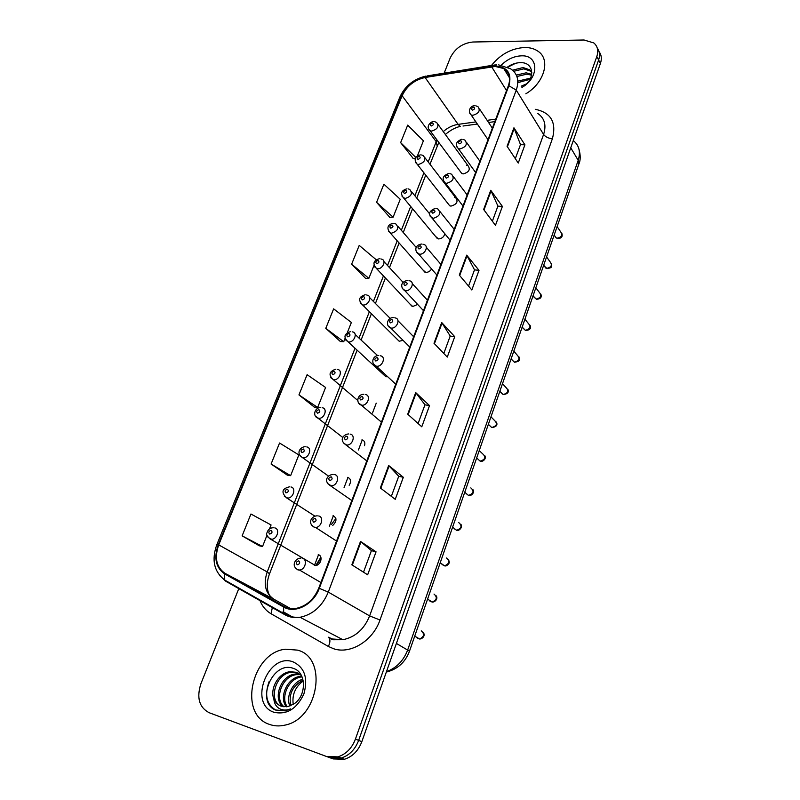<?xml version="1.0" encoding="UTF-8"?>
<svg xmlns="http://www.w3.org/2000/svg" width="800" height="800" viewBox="0 0 800 800"><rect width="100%" height="100%" fill="white"/><g stroke="black" fill="none" stroke-linecap="round" stroke-linejoin="round"><path stroke-width="1.2" d="M448.02 203.62L449.74 205.82L450.97 206.11C456.94 204.34 458.49 201.51 455.6 197.63L454.32 197.33M435.54 236.4L438.47 238.93C441.78 238.74 443.91 237.02 444.85 233.78M422.81 269.83L425.73 272.38C428.17 272.43 430.12 271.28 431.57 268.93M409.85 303.93L412.74 306.5L417.65 304.42M396.63 338.73L399.15 341.22L403.09 340.37M383.15 374.23L385.89 376.75L387.68 376.7M460.27 171.46L461.82 173.56L463.24 173.91C469.04 172.2 470.63 169.45 467.99 165.65L466.52 165.29M364.54 445.67C365.38 442.59 364.52 440.65 361.95 439.84M349.16 485.29C351.43 481.43 350.94 478.78 347.67 477.33M332.79 525.38C336.9 521.32 337 518.06 333.1 515.6M314.31 565.44L315.39 565.53C320.85 565.53 323.38 555.71 318.22 554.68M524.52 47.5C511.38 48.36 500.37 54.34 491.47 65.47C500.37 54.34 511.38 48.36 524.52 47.5C529.94 47.45 534.49 48.73 538.17 51.35C534.49 48.73 529.94 47.45 524.52 47.5M297.44 650.12L285.59 649.22C252.01 652.08 237.66 714.32 269.45 724.39C274.24 726.12 279.32 726.38 284.68 725.18C318.71 719.08 328.21 657.38 297.44 650.12L285.59 649.22C252.01 652.08 237.66 714.32 269.45 724.39C274.24 726.12 279.32 726.38 284.68 725.18C318.71 719.08 328.21 657.38 297.44 650.12M495.23 66.45L503.76 68.54C509.4 72.27 510.94 78 508.36 85.73L318.76 588.19C313.95 599.51 306.34 606.26 295.93 608.43C291.55 609.07 287.58 608.4 284.02 606.44L224.98 573.32C216.33 567.24 214.25 557.76 218.72 544.88L402.13 95.75C406.83 85.98 414.49 79.9 425.11 77.5L495.23 66.45M495.41 65.97L425.22 77.05C414.33 79.5 406.48 85.73 401.66 95.75L218.24 544.75C213.65 557.94 215.79 567.66 224.65 573.9L283.68 607.05C295.11 614.06 313.65 604.44 319.3 588.34L508.88 85.73C512.11 73.64 507.62 67.05 495.41 65.97M329.91 757.72L341.18 758.07C349.3 755.44 355.12 749.55 358.65 740.39L598.62 60C600.17 55.36 599.73 51.42 597.3 48.17C599.73 51.42 600.17 55.36 598.62 60L358.65 740.39C355.12 749.55 349.3 755.44 341.18 758.07L329.91 757.72L326.58 756.52L337.89 756.86C346.03 754.22 351.88 748.3 355.43 739.1L596.82 56.49C598.66 50.8 597.66 46.28 593.84 42.95L584.06 40L472.91 42.01C462.52 43.13 454.95 48.45 450.2 57.97L444.15 73.14M351.83 564.82L367.65 574.8L376.05 551.84L360.51 541.43L351.83 564.82M363.51 572.19L371.42 550.63L360.51 541.43M371.41 550.66L376.05 551.84M380.34 487.96L395.25 499.33L403.32 477.27L388.67 465.51L380.34 487.96M391.35 496.35L398.73 476.26L388.67 465.51M398.71 476.3L403.32 477.27M407.71 414.16L421.78 426.81L429.53 405.61L415.71 392.6L407.71 414.16M418.1 423.5L424.97 404.77L415.71 392.6M424.95 404.82L429.53 405.61M507.07 146.29L518.25 163.06L524.92 144.81L513.94 127.79L507.07 146.29M515.32 158.67L520.49 144.58L513.94 127.79M520.46 144.66L524.92 144.81M483.64 209.47L495.47 225.34L502.39 206.42L490.76 190.27L483.64 209.47M492.37 221.19L497.92 206.05L490.76 190.27M497.9 206.13L502.39 206.42M459.3 275.08L471.83 289.97L479.01 270.33L466.7 255.14L459.3 275.08M468.55 286.07L474.51 269.82L466.7 255.14M474.49 269.88L479.01 270.33M434.01 343.26L447.28 357.08L454.74 336.68L441.7 322.53L434.01 343.26M443.81 353.46L450.21 336.01L441.7 322.53M450.19 336.07L454.74 336.68M525.83 93.81C544.35 82.9 550.86 59.68 538.17 51.35C550.86 59.68 544.35 82.9 525.83 93.81M238.99 588.14L200.88 683.8C196.45 697.74 199.19 707.37 209.1 712.69L326.58 756.52M271.09 464.03L290.62 475.67L298.84 454.93L279.56 443.01L271.09 464.03L287.31 475.14M269.54 528.82L271.07 524.97L250.94 514.01L242.13 535.85L259.24 545.77M376.23 259.76L359.22 245.4L351.64 264.19L365.54 278.33M376.58 202.33L393.12 217.18L400.23 199.25L383.89 184.2L376.58 202.33L389.79 217.33M417.4 155.93L423.4 140.81L407.7 125.13L400.64 142.63L413.2 158.42M298.95 394.91L317.67 407.45L325.59 387.48L307.11 374.68L298.95 394.91L314.35 407.11M347.34 332.61L351.37 322.47L333.64 308.85L325.78 328.34L340.41 341.56M325.78 328.34L343.73 341.72L344.99 338.54M343.73 341.72L340.22 341.55M351.64 264.19L368.86 278.34L373.94 265.55M368.86 278.34L365.34 278.33M393.12 217.18L389.59 217.33M415.48 158.22L413.01 158.43M400.64 142.63L415.89 157.5M317.67 407.45L314.16 407.09M290.62 475.67L287.12 475.11M242.13 535.85L262.53 546.5L267 535.24M262.53 546.5L259.05 545.73M330.2 757.83L333.2 758.92L344.44 759.27C352.53 756.66 358.33 750.79 361.84 741.67L600.41 63.48C601.95 58.85 601.5 54.92 599.09 51.68M521.19 86.2L526.64 83.81M518.07 81.08L530.53 78.13M518.85 82.37L529.97 79.3M516.33 75.1L526.19 72.8L531.66 74.37M516.91 76.51L526.97 74.11L531.5 75.19M512.55 70.19L523.06 67.54L529.49 69.73L531.8 72.28M513.73 71.3L523.84 68.86L530.27 71.05L531.8 72.51M521.94 87.44C539.52 77.5 538.79 54.8 521.38 55.84C513.94 56.17 507.25 59.27 501.31 65.14M525.08 85.27C535.42 76.9 532.99 62.9 521.7 62.68C516.84 62.45 512.12 63.9 507.56 67.02M507.83 67.15L515.66 63.27M289.91 706.02C285.54 697.05 292.39 682 302.85 679.21M290.84 705.65C288.41 694.44 292.49 685.93 303.08 680.12M286.44 706.8C278.54 697.82 287.11 677.57 300.33 676.37L301.76 676.25M287.27 706.7C280.15 697.42 288.76 678.11 301.6 676.94L302.05 676.89M283.3 706.71C272.37 699.56 280.4 675.35 295.2 674.06L299.95 674.22M284.06 706.81C273.87 699.1 282.1 675.91 296.49 674.64L300.52 674.67M273.85 698.96C275.42 702.53 277.87 704.94 281.2 706.18L287.92 706.58L294.04 703.84C306.69 695.85 306.4 672.61 293.91 668.6C272.81 659.63 255.45 701.55 275.24 709.96L285.2 710.88L290.57 708.88C286.2 710.63 282.27 710.41 278.79 708.23C275.87 706.27 274.23 703.17 273.85 698.96C269.63 688.94 278.43 672.8 290 671.72L296.3 672.29L301.34 675.41M281.13 706.15C268.02 701.05 275.22 673.68 291.31 672.3L298.14 673.07M293.24 704.37C291.9 694.77 295.24 686.96 303.25 680.93M293.02 661.84C268.01 652.22 248.01 704.02 274.01 712.29C286.85 715.02 296.81 708.88 303.91 693.87C308.24 678.05 304.61 667.37 293.02 661.84M276.13 710.32C266.62 704.69 264.28 695.15 269.09 681.69M535.27 109.31C550.98 112.56 556.69 122.37 552.39 138.73L379.99 620L369.63 615.91L543.59 134.44C546.53 125.18 544.61 118.21 537.83 113.51M379.99 620C373 640.76 350.5 654.59 333.64 648.75L328.34 646.45L271.08 613.76C265.81 610.67 262.02 606.04 259.72 599.87M328.24 637.18L332.49 639.01L342.87 639.72C355.25 637.19 364.17 629.26 369.63 615.91L328.29 592.09C322.38 606.11 312.98 614.51 300.08 617.28C294.51 618.12 289.47 617.28 284.96 614.77L283.61 613.39C288.47 616.47 293.96 617.77 300.08 617.28L342.87 639.72L333.39 639.76L329.37 638.33C330.34 640.45 330 643.16 328.34 646.45M496.49 64.87L493.93 65.07L491.7 66.29M425.93 76.07C413.69 78.99 404.99 86 399.83 97.13L401.66 95.75M218.24 544.75L216.79 544.78C211.4 559.95 214.05 571.71 224.71 580.06L226.12 581.45L284.77 614.66M225.88 581.32L219.77 575.65M224.65 573.9L224.71 580.06L283.61 613.39L283.68 607.05M492.32 65.33L427.63 75.82L425.22 77.05M319.3 588.34L328.29 592.09L516.26 90.13L508.88 85.73M498.67 64.88L510.58 68.78C517.53 73.44 519.42 80.56 516.26 90.13L543.59 134.44C545.51 136.94 548.44 138.37 552.39 138.73M355.43 739.1L361.84 741.67M596.82 56.49L600.41 63.48M283.08 611.68L293.31 617.46M272.42 607.05L271.08 613.76M328.38 637.26L329.37 638.33M218.72 544.88L267.2 571.94C263.15 584.21 265.36 593.3 273.84 599.2L290.51 608.54M224.98 573.32L273.84 599.2M284.02 606.44L284.79 606.85M491.61 66.76L506.54 90.56M425.11 77.5L458.1 124.37C452.72 125.2 447.78 127.61 443.27 131.6M495.76 119.14L487.13 120.34M475.89 121.9L458.1 124.37L460.28 126.4C455.45 127.46 450.48 130.15 445.35 134.47M436.92 139.89L428.18 161.93M402.13 95.75L436.16 141.62L437.17 145.89M423.91 172.82L414.89 195.77M410.69 206.48L401.34 230.29M397.2 240.83L387.52 265.5M383.44 275.89L373.41 301.42M369.38 311.69L359.02 338.08M355.03 348.24L267.2 571.94L269.51 573.8C266.39 582.5 266.51 589.9 269.85 596M463.02 126.02L477.36 124.04M434.42 343.69L442.08 323.02M459.69 275.54L467.06 255.67M484 209.96L491.09 190.83M507.42 146.8L514.25 128.39M408.15 414.55L416.12 393.05M380.8 488.31L389.11 465.91M352.32 565.13L360.98 541.78M386.47 671.64C396.48 668.02 403.57 660.73 407.74 649.78L578.2 160.31C580.8 151.91 579.16 145.33 573.29 140.57M570.74 147.8L578.2 160.31L578.87 164.02L409.49 651.18C405.29 662.27 397.57 669.24 386.31 672.09M409.49 651.18L396.39 643.43M314.44 565.47L318.51 554.77M329.4 526.16L333.39 515.68M344.06 487.67L347.97 477.4M358.42 449.96L362.25 439.9M372.49 413.01L376.24 403.16M554.92 236.12L556.08 237.82L557.32 238.19C561.64 237.1 562.81 235.08 560.82 232.1L557.12 226.57M475.78 105.79L478.01 106.72C480.61 110.62 478.87 113.48 472.81 115.3L471.12 114.91L469.68 113.13M473.65 107.12C471.27 108.09 470.88 109.09 472.49 110.12C474.88 109.15 475.26 108.15 473.65 107.12M434.67 121.68L436.66 122.5C439.33 126.34 437.65 129.21 431.62 131.08L430.16 130.76L428.68 129.05M431.25 125.99C433.58 125.04 433.97 124.05 432.43 123.01C430.11 123.96 429.71 124.95 431.25 125.99M544.47 266.25L546.86 268.36C551.31 267.23 552.45 265.14 550.27 262.1L546.57 256.9M462.96 139.33L464.94 140.14C467.8 144.13 466.1 147.07 459.86 148.96L458.37 148.63L456.76 146.77M460.7 140.72C458.3 141.67 457.91 142.69 459.52 143.78C461.92 142.83 462.31 141.8 460.7 140.72M533.84 296.93L536.22 299.07C540.8 297.88 541.9 295.74 539.51 292.64L535.84 287.77M449.88 173.57L451.59 174.24C454.73 178.32 453.08 181.34 446.64 183.32L445.37 183.04L443.57 181.09M447.49 175C445.07 175.94 444.67 176.98 446.28 178.13C448.7 177.19 449.1 176.15 447.49 175M523.02 328.16L525.39 330.33C530.11 329.07 531.16 326.87 528.56 323.72L524.92 319.18M436.53 208.51L437.95 209.04C441.38 213.2 439.78 216.31 433.15 218.38L430.12 216.14M434 210C431.57 210.92 431.16 211.98 432.77 213.19C435.2 212.27 435.61 211.2 434 210M512.01 359.96L514.37 362.14C519.22 360.82 520.23 358.56 517.4 355.36L513.81 351.15M422.9 244.17L424.01 244.58C429.16 245.88 424.81 254.94 419.38 254.17L416.38 251.93M420.23 245.72C417.79 246.63 417.37 247.72 418.97 248.99C421.42 248.08 421.84 246.99 420.23 245.72M421.61 154.96L423.35 155.65C426.27 159.58 424.63 162.52 418.43 164.47L417.16 164.2L415.52 162.41M418.03 159.37C420.37 158.44 420.77 157.43 419.24 156.33C416.9 157.26 416.5 158.28 418.03 159.37M408.29 188.9L409.76 189.47C412.94 193.48 411.35 196.5 404.97 198.53L402.09 196.46M404.55 193.43C406.9 192.51 407.31 191.48 405.78 190.33C403.42 191.25 403.01 192.28 404.55 193.43M394.7 223.54L395.88 223.98C399.34 228.07 397.79 231.17 391.23 233.28L388.39 231.21M390.79 228.19C393.16 227.28 393.57 226.23 392.04 225.02C389.68 225.92 389.26 226.98 390.79 228.19M500.81 392.36L503.15 394.54C508.14 393.14 509.1 390.81 506.03 387.57L502.49 383.7M409 280.59L409.76 280.86C415.26 281.99 410.94 291.62 405.32 290.72L402.37 288.48M406.17 282.21C403.71 283.09 403.28 284.2 404.89 285.54C407.35 284.65 407.78 283.54 406.17 282.21M489.4 425.35L491.72 427.53C496.85 426.04 497.76 423.66 494.44 420.38L490.97 416.85M394.79 317.78L395.2 317.92C401.05 318.84 396.78 329.1 390.96 328.05L388.06 325.82M391.81 319.47C389.34 320.34 388.9 321.47 390.5 322.87C392.98 322 393.41 320.86 391.81 319.47M380.29 355.78L380.33 355.79C386.49 356.47 382.36 367.32 376.34 366.2L373.44 363.98M377.14 357.53C374.65 358.38 374.2 359.54 375.8 361.01C378.29 360.16 378.74 359 377.14 357.53M476.68 457.95L480.11 461.13C485.36 459.53 486.2 457.08 482.63 453.8L479.23 450.59M380.83 258.89L381.7 259.2C386.87 260.34 382.55 269.56 377.21 268.76L374.41 266.68M376.74 263.66C379.12 262.77 379.55 261.7 378.02 260.43C375.64 261.31 375.22 262.39 376.74 263.66M366.67 294.97L367.22 295.16C372.71 296.12 368.42 305.91 362.9 304.97L360.15 302.91M362.4 299.87C364.8 299 365.24 297.9 363.71 296.57C361.32 297.44 360.88 298.54 362.4 299.87M352.22 331.81L352.44 331.88C358.25 332.64 353.99 343.02 348.29 341.94L345.59 339.9M347.76 336.85C350.18 336 350.62 334.88 349.1 333.48C346.69 334.33 346.25 335.45 347.76 336.85M466.05 493.49L468.47 495.4C473.6 493.63 474.38 491.13 470.81 487.89M365.39 394.52C371.43 395.25 367.68 406.04 361.65 405.21L358.52 402.98M362.15 396.43C359.65 397.26 359.19 398.44 360.78 399.98C363.29 399.15 363.74 397.97 362.15 396.43M454.12 528.64L456.61 530.3C461.61 528.39 462.33 525.83 458.78 522.62M350.16 434.12C356.04 434.94 352.63 445.61 346.64 445.06L343.27 442.86M346.83 436.18C344.31 436.99 343.84 438.2 345.43 439.81C347.95 439.01 348.42 437.8 346.83 436.18M442.01 564.45L444.52 565.85C449.39 563.81 450.05 561.19 446.51 558M334.59 474.59C340.31 475.5 337.23 486.07 331.29 485.8L327.7 483.64M331.17 476.82C328.63 477.61 328.15 478.85 329.73 480.54C332.27 479.75 332.75 478.51 331.17 476.82M429.7 600.95L432.2 602.09C436.92 599.9 437.53 597.23 434.02 594.07M318.67 515.97C324.24 516.98 321.45 527.44 315.58 527.45L314.3 527.33L311.79 525.36M315.15 518.38C312.6 519.14 312.11 520.41 313.69 522.18C316.24 521.42 316.73 520.15 315.15 518.38M417.2 638.14L419.63 639.01C424.21 636.7 424.76 633.98 421.28 630.83M302.39 558.29C307.81 559.39 305.3 569.77 299.51 570.04L297.92 569.92L295.52 568.04M298.77 560.89C296.2 561.62 295.7 562.92 297.27 564.77C299.84 564.04 300.34 562.74 298.77 560.89M337.43 369.4C343.34 370.05 339.35 380.69 333.54 379.73L330.73 377.69M332.81 374.61C335.24 373.78 335.69 372.64 334.18 371.17C331.75 372 331.3 373.15 332.81 374.61M322.28 407.75C328.03 408.49 324.37 419.03 318.58 418.33L315.56 416.31M317.54 413.19C319.98 412.38 320.44 411.21 318.93 409.67C316.49 410.48 316.03 411.65 317.54 413.19M306.79 446.93C312.4 447.76 309.04 458.21 303.28 457.77L302.54 457.68M301.93 452.61C304.39 451.82 304.86 450.62 303.35 449.01C300.9 449.8 300.43 451 301.93 452.61M290.97 486.97C296.43 487.9 293.36 498.25 287.65 498.07L284.25 496.13M285.98 492.89C288.45 492.13 288.94 490.9 287.44 489.22C284.97 489.98 284.49 491.21 285.98 492.89M274.79 527.9C280.12 528.92 277.31 539.19 271.66 539.26L268.08 537.39M269.68 534.07C272.16 533.33 272.66 532.08 271.16 530.32C268.68 531.06 268.19 532.31 269.68 534.07M321.03 557.92L316.54 565.32M438.2 124.62L467.99 165.65M425.06 157.87L455.6 197.63M503.76 68.54L509.58 77.99M399.83 97.13L216.8 544.74M337.89 756.86L344.44 759.27M283.18 612.22L292.16 617.29M438.82 142.45L429.97 164.27M425.72 175.13L416.74 198.04M412.55 208.73L403.25 232.48M399.12 243.01L389.48 267.62M385.41 277.99L375.43 303.47M371.42 313.71L361.1 340.05M357.13 350.18L269.51 573.8M494.82 121.63L488.57 122.49M578.93 148.98C580.66 155.29 580.64 160.31 578.87 164.02M554.18 235.03L556.08 237.82L557.6 238.49C561.41 238.45 562.84 236.77 561.89 233.45M488.01 139.66L471.12 114.91C467.38 111.17 470.6 105.44 474.65 105.74M492.36 128.15L479.5 108.94M461.82 173.56L430.16 130.76C424.86 126.38 431.67 121.03 433.49 121.63M543.7 265.18L545.77 268.05L547.11 268.62C552.42 267.43 551.34 267.86 551.46 263.52M475.62 172.5L458.37 148.63C454.93 144.59 456.07 141.47 461.77 139.27M479.88 161.22L466.61 142.49M533.03 295.87L536.43 299.29C540.57 298.99 542.04 297.26 540.84 294.12M462.98 206L445.37 183.04C441.55 179.03 442.64 175.84 448.63 173.48M467.16 194.94L453.46 176.72M522.17 327.11L525.56 330.5C529.93 330.12 531.42 328.38 530.03 325.26M450.08 240.19L432.11 218.17C427.92 214.22 428.95 210.96 435.21 208.39M454.18 229.33L440.03 211.64M511.11 358.92L514.5 362.27C520.45 361.14 519.34 360.62 519.02 356.95M436.92 275.07L418.59 254.02C414.91 251.87 414.03 245.21 421.53 244.03M440.94 264.41L426.31 247.28M449.74 205.82L417.16 164.2C413.66 159.52 414.72 156.42 420.36 154.88M429.6 213.82L411.65 191.8M437.44 238.7L403.91 198.31C400.03 193.74 401.05 190.57 406.98 188.79M416.28 247.52L397.97 226.39M424.92 272.21L390.39 233.12C385.28 227.36 389.1 223.88 393.32 223.4M530.27 71.05L529.49 69.73M301.6 676.94L300.33 676.37M296.49 674.64L295.2 674.06M291.31 672.3L290 671.72M499.84 391.32L503.23 394.62C507.71 393.95 509.23 392.14 507.81 389.21M423.48 310.68L404.8 290.63C401.1 288.56 399.37 281.95 407.56 280.41M427.43 300.21L412.31 283.65M488.37 424.32L491.76 427.57C496.32 426.96 497.87 425.12 496.39 422.05M409.76 347.04L390.72 328.01C385.18 325.87 387.17 317.53 393.3 317.57M413.65 336.73L398 320.77M395.75 384.18L376.28 366.18C370.62 364.29 372.13 355.53 378.74 355.52M480.11 461.13C481.25 462.51 487.12 459.52 484.76 455.49M403.18 282.44L384 261.69M412.15 306.38L376.61 268.65C372.36 263.81 373.29 260.5 379.39 258.72M390.22 318.43L369.74 297.71M399.15 341.22L362.55 304.91C357.97 300.07 358.85 296.69 365.18 294.76M377.61 355.61L355.17 334.46M385.89 376.75L348.2 341.93C343.21 337.23 344.04 333.78 350.67 331.57M363.87 394.3C356.82 394.18 355.97 403.63 361.21 405.07L381.43 422.12M472.9 489.54C475.4 493.38 469.62 496.76 468.47 495.4L464.76 492.22M348.68 433.92C344.14 434.23 338.35 439.4 345.8 444.82L366.8 460.89M460.82 524.23C463.49 527.64 457.79 531.75 456.61 530.3L452.61 527.15M333.16 474.43C328.39 474.47 322.79 480.48 330.05 485.47L351.84 500.53M448.49 559.56C449.34 561.69 449.49 562.95 448.94 563.34C447.46 565.48 445.98 566.32 444.52 565.85L440.23 562.77M317.3 515.84C312.32 515.6 306.85 522.52 313.95 527.03L315.58 527.45L336.54 541.06M435.93 595.56C438.53 598.33 435.26 602.26 432.2 602.09L427.6 599.09M300.89 558.17C295.72 557.81 290.7 565.55 297.48 569.54L299.51 570.04L320.9 582.52M423.11 632.25C425.93 635.6 422.28 639.07 419.63 639.01L414.72 636.14M357.7 400.43L333.31 379.65C328.26 374.93 329.11 371.43 335.86 369.15M342.86 437.55L317.98 418.15C312.09 416.21 314.82 407.21 320.75 407.53M328.56 476.14L302.31 457.49C295.17 452.81 301.07 446.47 305.31 446.74M314.89 516.13L286.31 497.69C279.9 490.9 283.83 488.25 289.54 486.81M331.42 524.46L335.88 518.5M315.39 565.53L269.95 538.8C266.96 536.04 265.95 534.1 266.92 532.96C268 529.46 270.17 527.72 273.43 527.77M315.83 565.48L320.86 557.23"/></g></svg>
